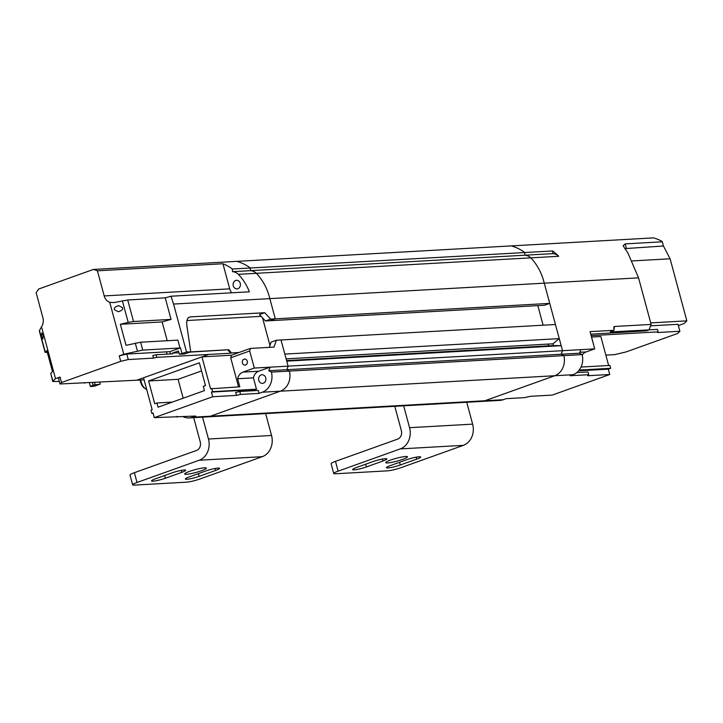 <?xml version="1.0" encoding="UTF-8"?>
<svg xmlns="http://www.w3.org/2000/svg" width="723" height="723" viewBox="0 0 723 723"><rect width="100%" height="100%" fill="white"/><g stroke="black" fill="none" stroke-linecap="round" stroke-linejoin="round"><path stroke-width="1.08" d="M573.041 374.704A16.502 13.918 -93.2 0 0 582.151 354.595L289.426 371.089A16.502 13.918 86.8 0 1 280.316 391.197L210.429 416.213A16.502 13.918 86.8 0 1 207.103 416.891A16.502 13.918 -93.2 0 0 210.429 416.213L280.316 391.197L554.749 375.734L573.041 374.704L570.131 375.743L588.73 374.695L587.645 375.743L609.751 374.496L552.227 395.092L530.122 396.331L524.672 397.623L506.073 398.671L503.163 399.72A16.502 13.918 -93.2 0 1 499.828 400.397L481.536 401.428A16.502 13.918 -93.2 0 0 484.871 400.75L554.749 375.734A16.502 13.918 -93.2 0 0 563.859 355.626L561.229 354.243L562.53 350.691L544.265 283.172L638.554 277.858L627.88 252.914L623.136 245.766L625.178 243.895L662.313 241.798L661.87 241.265A51.939 43.805 -93.2 0 0 653.52 237.885L236.873 261.365A51.939 43.805 86.8 0 1 250.348 267.998A51.939 43.805 -93.2 0 0 236.873 261.365L93.366 269.444A51.939 43.805 86.8 0 1 97.424 270.809L222.937 263.741A51.939 43.805 86.8 0 1 232.354 269.01L524.79 252.535A51.939 43.805 -93.2 0 0 511.306 245.901A51.939 43.805 -93.2 0 1 524.79 252.535L552.643 250.962A51.939 43.805 86.8 0 1 558.671 256.285L530.809 257.849A12.119 10.221 -93.2 0 0 524.934 255.201L524.79 252.535L524.934 255.201L250.501 270.664L250.348 267.998L250.501 270.664A12.119 10.221 86.8 0 1 256.376 273.312A12.119 10.221 -93.2 0 0 250.501 270.664L232.508 271.676A12.119 10.221 86.8 0 1 238.382 274.333A51.939 43.805 86.8 0 1 249.381 291.803L171.008 296.213L173.565 304.058L269.833 298.626A51.939 43.805 -93.2 0 0 256.376 273.312L530.809 257.849A12.119 10.221 -93.2 0 0 524.934 255.201L552.797 253.637L552.643 250.962M548.296 345.847A3.028 2.558 86.8 0 1 548.567 344.058A3.028 2.558 86.8 0 0 548.296 345.847M613.8 327.049L614.351 326.489L613.972 330.294L590.049 331.64L594.704 348.875L562.53 350.691L561.175 345.684L286.742 361.148L288.088 366.154L286.796 369.697L289.426 371.089L286.796 369.697L288.088 366.154L254.306 368.052L249.697 350.989L250.42 348.423L273.981 347.094L276.367 340.235L281.012 339.973L284.835 354.089L559.268 338.626L552.914 343.814A3.028 2.558 86.8 0 1 553.384 345.558L286.588 360.587M544.265 283.172A51.939 43.805 -93.2 0 0 530.809 257.849A51.939 43.805 -93.2 0 1 544.265 283.172L549.733 303.38L544.518 305.251L270.086 320.714L275.3 318.843L269.833 298.626L544.265 283.172M605.847 355.138L614.595 354.641L626.19 351.893L677.587 333.493L679.9 331.27L678.02 324.302L650.926 325.829M678.364 325.585L684.075 323.543L686.85 320.858L670.104 258.798L663.452 246.001L624.726 248.622M558.671 256.285A12.119 10.221 -93.2 0 0 552.797 253.637M638.554 277.858L651.134 324.419L614.351 326.489A10.384 8.757 86.8 0 1 613.646 328.242M662.313 241.798L663.452 246.001M590.736 334.189L646.579 330.836L649.019 329.896L651.134 324.419M650.718 322.901L686.85 320.858M649.019 329.896L610.176 331.956M610.953 331.541A10.384 8.757 86.8 0 1 610.149 332.083L613.972 330.294M591.513 337.054L600.831 336.529L608.649 365.513M679.9 331.27L657.433 332.535L658.12 331.866L591.125 335.635M580.822 349.661L579.53 353.204L582.151 354.595M594.704 348.875L586.19 351.92A10.601 8.947 -93.2 0 0 582.223 354.903M579.53 353.204L561.229 354.243L563.859 355.626A16.502 13.918 -93.2 0 1 554.749 375.734L484.871 400.75L192.435 417.225A16.502 13.918 86.8 0 1 189.11 417.903A16.502 13.918 86.8 0 1 183.281 416.755M581.012 367.067L609.932 365.44L610.7 368.296L608.305 369.155L609.751 374.496M578.599 370.827L608.305 369.155M576.773 372.598L587.989 371.965L588.73 374.695M632.462 260.922L670.104 258.798M649.064 329.851L657.451 329.381L658.12 331.866M579.213 370.068L610.7 368.296M543.118 325.205L537.831 305.63M559.268 338.626L555.445 324.51L281.012 339.973L288.088 366.154L562.53 350.691L561.229 354.243L268.802 370.718L271.432 372.101A16.502 13.918 86.8 0 1 262.322 392.209L259.051 393.384L240.56 394.424L239.774 391.486L258.256 390.447L259.051 393.384M561.175 345.684L553.384 345.558M189.11 417.903L481.536 401.428A16.502 13.918 -93.2 0 0 484.871 400.75L503.163 399.72M269.977 345.458L262.521 317.849L269.977 345.458M238.382 274.333L256.376 273.312A51.939 43.805 86.8 0 1 269.833 298.626L275.3 318.843L549.733 303.38M552.914 343.814L286.118 358.843M275.3 318.843L270.086 320.714L265.44 320.976L270.655 319.105L275.3 318.843M271.432 372.101L289.426 371.089A16.502 13.918 86.8 0 1 280.316 391.197L262.322 392.209M144.094 379.846L59.991 383.985L58.518 378.509L60.018 377.063L55.499 378.68L41.509 326.733A9.526 8.034 86.8 0 0 42.928 317.849L36.15 292.743A51.939 43.805 86.8 0 1 38.816 288.974L93.366 269.444M92.454 382.729L93.104 385.106L100.19 384.121L94.117 386.299L90.402 386.507L89.435 382.901M192.435 417.225L195.716 416.05L154.297 417.641L212.707 396.737L236.475 395.4L240.56 394.424M276.367 340.235L271.143 342.106L269.308 347.356M250.42 348.423L238.997 352.508L231.459 352.932L228.712 349.724L190.465 351.884M186.914 320.533L261.13 316.358M188.667 317.487L190.285 316.909L264.69 312.716L259.476 314.577L265.44 320.976M189.435 317.081L190.285 316.909C187.438 317.451 186.29 320.28 186.823 325.386L190.727 351.785L186.543 352.02L173.565 304.058M270.655 319.105L264.69 312.716M265.73 377.813A4.329 3.651 86.8 0 1 262.494 383.38A4.329 3.651 86.8 0 1 258.608 379.268A4.329 3.651 86.8 0 1 262.006 374.74A4.329 3.651 86.8 0 1 265.73 377.813M240.244 283.353A4.329 3.651 86.8 0 1 237.008 288.911A4.329 3.651 86.8 0 1 233.122 284.799A4.329 3.651 86.8 0 1 236.52 280.271A4.329 3.651 86.8 0 1 240.244 283.353M60.018 377.063L61.491 382.53L120.732 361.328L119.25 355.861L126.787 354.071L169.887 351.649L180.497 347.853L179.982 347.998L177.858 340.126L140.605 342.223L142.72 350.095L179.982 347.998M142.72 350.095L123.769 354.243L119.25 355.861M123.769 354.243L109.724 302.313A9.526 8.034 86.8 0 1 104.193 295.924L97.424 270.809M41.509 326.733L39.313 330.872L45.115 352.417L46.832 350.601L52.508 371.649L50.755 373.339L52.878 381.211L55.499 378.68M93.104 385.106L90.402 386.507M100.19 384.121L99.919 382.313M254.306 368.052L242.973 372.11A9.526 8.034 -93.2 0 0 237.632 378.753L239.81 386.814L210.565 388.811L201.952 356.882L208.748 354.442L136.611 380.262L143.543 377.795L152.155 409.715L151.008 410.131L151.884 413.393L153.032 412.978L154.297 417.641M239.774 391.486L235.716 392.453L236.502 395.391M235.716 392.453L236.475 395.4M212.707 396.737L211.441 392.074L255.327 389.607L255.599 390.592M211.441 392.074L212.598 391.667L211.712 388.405M156.927 402.964L154.74 403.75L148.595 380.976L199.358 362.81L205.495 385.576L203.308 386.362L204.455 390.601L158.075 407.203L156.927 402.964L172.354 402.096M177.225 417.099L177.027 416.358M255.327 389.607L256.475 389.191L253.421 377.858A9.526 8.034 86.8 0 1 258.762 371.224L270.095 367.167L268.802 370.718M238.563 386.886L230.709 357.786L249.697 350.989M247.275 361.211A3.028 2.558 -93.2 0 0 244.672 359.06A3.028 2.558 -93.2 0 0 242.286 362.232A3.028 2.558 -93.2 0 0 245.007 365.106A3.028 2.558 -93.2 0 0 247.275 361.211M230.709 357.786L231.432 355.219L238.997 352.508M186.543 352.02L179.358 354.261L184.663 353.963L190.727 351.785M179.358 354.261L178.464 350.944L172.408 353.104L178.952 352.743M189.733 352.137L228.712 349.724M227.917 350.013L230.664 353.222L231.459 352.932M120.732 361.328L128.269 359.548L153.511 358.12L156.792 357.343L230.664 353.222M231.432 355.219L201.952 356.882M181.979 353.321L180.497 347.853M167.203 340.723L162.133 321.934L171.071 319.394L165.242 297.858L171.008 296.213M165.242 297.858L127.709 299.973L113.936 302.603L109.724 302.313M231.749 292.797A9.526 8.034 86.8 0 1 229.706 288.848L222.937 263.741M232.354 269.01L232.508 271.676M59.991 383.985L61.491 382.53M43.145 335.165L42.901 338.942L41.527 336.719L41.771 332.942L43.145 335.165M122.386 300.885L128.215 322.422L120.361 324.284L126.037 345.332L140.605 342.223M114.424 309.652L118.265 311.73C121.744 310.718 123.172 309.381 122.549 307.727L118.708 305.639C115.219 306.66 113.791 307.998 114.424 309.652M39.467 330.565L45.269 352.11L47.375 352.607M59.313 381.464L52.725 381.518L50.755 373.339M95.047 384.41L94.559 382.612M84.437 382.603L84.591 383.172M153.131 413.321L151.884 413.393M256.475 389.191L212.598 391.667M201.545 370.917L178.084 379.313L148.595 380.976M178.084 379.313L183.181 398.219M253.421 377.858L237.632 378.753M170.511 353.954L169.887 351.649M172.408 353.104L172.607 353.836L156.087 354.758L152.815 355.535L153.511 358.12M156.792 357.343L156.087 354.758M128.215 322.422L133.529 321.509L171.071 319.394M162.133 321.934L120.361 324.284M128.269 359.548L126.787 354.071M403.669 405.811L409.57 427.691L472.643 424.139L466.733 402.259M335.49 461.364L338.129 471.152A10.221 1.329 164.9 0 0 333.737 473.511L331.098 463.723A10.221 1.329 -15.1 0 1 335.49 461.364L397.641 439.123A6.814 5.748 86.8 0 0 401.355 430.637L394.794 406.317M472.643 424.139A17.036 14.37 86.8 0 1 463.353 445.35L401.202 467.6A10.221 1.329 164.9 0 1 387.501 470.845L335.4 473.782A10.221 1.329 164.9 0 1 333.737 473.511M409.57 427.691A17.036 14.37 86.8 0 1 400.28 448.902L463.353 445.35M338.129 471.152L400.28 448.902M390.601 460.063A11.243 1.464 -15.1 0 1 401.59 457.063A11.243 1.464 -15.1 0 1 407.492 456.791A11.243 1.464 -15.1 0 1 397.008 461.129A11.243 1.464 -15.1 0 1 385.775 462.648A11.243 1.464 -15.1 0 1 390.601 460.063M406.823 459.683A9.2 1.193 -15.1 0 1 415.815 457.234A9.2 1.193 -15.1 0 1 420.65 457.008A9.2 1.193 -15.1 0 1 416.701 459.132L400.271 465.006A9.2 1.193 -15.1 0 1 391.279 467.465A9.2 1.193 -15.1 0 1 386.453 467.682A9.2 1.193 -15.1 0 1 390.402 465.567L406.823 459.683M373.005 461.59A9.2 1.193 -15.1 0 1 381.997 459.132A9.2 1.193 -15.1 0 1 386.823 458.915A9.2 1.193 -15.1 0 1 382.874 461.03L366.453 466.913A9.2 1.193 -15.1 0 1 357.46 469.372A9.2 1.193 -15.1 0 1 352.634 469.589A9.2 1.193 -15.1 0 1 356.575 467.474L373.005 461.59M202.557 417.144L208.468 439.024L271.541 435.472L265.63 413.592M134.379 472.697L137.027 482.485A10.221 1.329 164.9 0 0 132.634 484.835L129.995 475.047A10.221 1.329 -15.1 0 1 134.379 472.697L196.539 450.447A6.814 5.748 86.8 0 0 200.253 441.961L193.692 417.641M271.541 435.472A17.036 14.37 86.8 0 1 262.25 456.683L200.099 478.933A10.221 1.329 164.9 0 1 186.398 482.178L134.297 485.115A10.221 1.329 164.9 0 1 132.634 484.835M208.468 439.024A17.036 14.37 86.8 0 1 199.177 460.235L262.25 456.683M137.027 482.485L199.177 460.235M189.498 471.396A11.243 1.464 -15.1 0 1 200.479 468.396A11.243 1.464 -15.1 0 1 206.389 468.124A11.243 1.464 -15.1 0 1 195.906 472.462A11.243 1.464 -15.1 0 1 184.672 473.981A11.243 1.464 -15.1 0 1 189.498 471.396M205.721 471.016A9.2 1.193 -15.1 0 1 214.713 468.558A9.2 1.193 -15.1 0 1 219.539 468.341A9.2 1.193 -15.1 0 1 215.599 470.456L199.168 476.34A9.2 1.193 -15.1 0 1 190.176 478.798A9.2 1.193 -15.1 0 1 185.35 479.015A9.2 1.193 -15.1 0 1 189.299 476.9L205.721 471.016M171.902 472.923A9.2 1.193 -15.1 0 1 180.895 470.465A9.2 1.193 -15.1 0 1 185.721 470.248A9.2 1.193 -15.1 0 1 181.771 472.363L165.35 478.246A9.2 1.193 -15.1 0 1 156.358 480.696A9.2 1.193 -15.1 0 1 151.523 480.922A9.2 1.193 -15.1 0 1 155.472 478.798L171.902 472.923M140.732 380.036A8.522 4.437 70.3 0 0 145.377 388.757A8.522 4.437 70.3 0 0 146.688 389.462M145.377 388.757L144.049 387.772A6.787 3.543 -109.7 0 1 140.253 380.063M626.308 248.088L625.178 243.895M586.19 351.92L579.864 352.282M258.762 371.224L242.973 372.11M229.706 288.848L104.193 295.924M135.282 343.136L137.406 351.007M127.709 299.973L133.529 321.509M166.453 351.839L167.076 354.143M399.539 462.295L400.271 465.006M416.701 459.132L416.168 457.162M365.721 464.202L366.453 466.913M382.874 461.03L382.35 459.069M198.436 473.628L199.168 476.34M215.599 470.456L215.065 468.495M164.618 475.526L165.35 478.246M181.771 472.363L181.247 470.402"/></g></svg>
